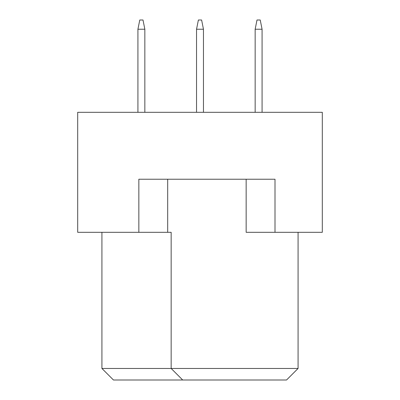 <?xml version="1.0" encoding="UTF-8"?>
<svg xmlns="http://www.w3.org/2000/svg" width="400" height="400" viewBox="0 0 400 400"><rect width="100%" height="100%" fill="white"/><g stroke="black" fill="none" stroke-linecap="round" stroke-linejoin="round"><path stroke-width="0.6" d="M138.845 232.31L138.845 179.23L275 179.23L275 232.31L322.31 232.31L322.31 112.31L77.69 112.31L77.69 232.31L171.155 232.31L171.155 368.46L298.075 368.46L298.075 232.31M246.155 179.23L246.155 232.31L275 232.31M101.925 232.31L101.925 368.46L171.155 368.46L182.69 380L113.46 380L101.925 368.46M167.69 179.23L167.69 232.31M298.075 368.46L286.54 380L182.69 380M262.075 112.31L262.075 29.23L255.155 29.23L255.155 112.31M255.155 29.23L257 20L260.23 20L262.075 29.23M203.46 112.31L203.46 29.23L196.54 29.23L196.54 112.31M196.54 29.23L198.385 20L201.615 20L203.46 29.23M144.845 112.31L144.845 29.23L137.925 29.23L137.925 112.31M137.925 29.23L139.77 20L143 20L144.845 29.23"/></g></svg>
